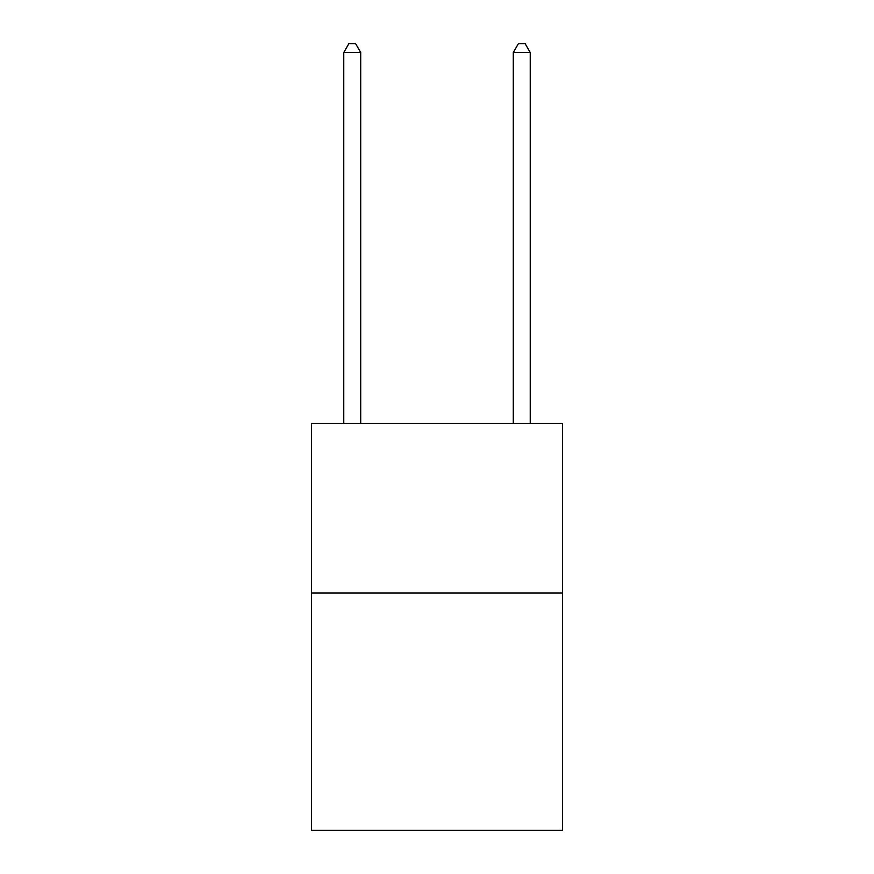 <?xml version="1.0" encoding="UTF-8"?>
<svg xmlns="http://www.w3.org/2000/svg" width="874" height="874" viewBox="0 0 874 874"><rect width="100%" height="100%" fill="white"/><g stroke="black" fill="none" stroke-linecap="round" stroke-linejoin="round"><path stroke-width="1.31" d="M562.452 592.965L562.452 830.3L311.548 830.3L311.548 423.442L562.452 423.442L562.452 592.965L311.548 592.965M530.234 423.442L530.234 52.516L513.289 52.516L513.289 423.442M513.289 52.516L518.369 43.7L525.154 43.7L530.234 52.516M360.711 423.442L360.711 52.516L343.766 52.516L343.766 423.442M343.766 52.516L348.846 43.7L355.631 43.7L360.711 52.516"/></g></svg>
